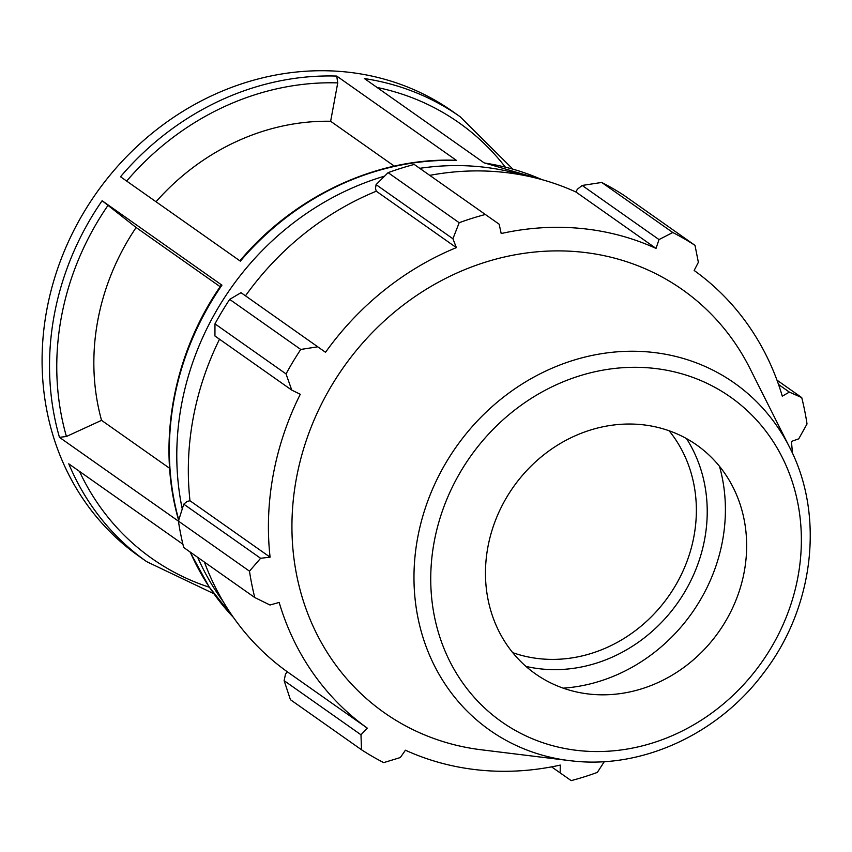 <?xml version="1.0" encoding="UTF-8"?>
<svg xmlns="http://www.w3.org/2000/svg" width="852" height="852" viewBox="0 0 852 852"><rect width="100%" height="100%" fill="white"/><g stroke="black" fill="none" stroke-linecap="round" stroke-linejoin="round"><path stroke-width="1.28" d="M669.086 430.739A139.984 125.659 -54.8 0 1 676.925 583.024A139.984 125.659 -54.8 0 1 540.786 658.841A139.984 125.659 -54.8 0 1 512.766 652.664M512.829 169.09L460.091 116.692L452.657 111.452A272.129 244.279 125.2 0 0 142.582 141.368A272.129 244.279 125.2 0 0 61.333 458.589A272.129 244.279 125.2 0 0 139.238 556.42L146.672 561.649L213.767 593.663M182.903 544.226L68.767 463.829A272.129 244.279 125.2 0 0 146.672 561.649M197.685 557.336A272.129 244.279 125.2 0 0 223.011 601.288M523.117 175.214A272.129 244.279 125.2 0 0 419.791 168.323M384.582 176.13A272.129 244.279 125.2 0 0 182.243 508.91M220.167 286.709L136.118 227.505A226.781 203.575 125.2 0 0 101.548 420.345L66.424 436.49L59.459 437.342L178.409 521.126L183.766 504.16L187.195 501.381L189.996 500.763A281.203 252.426 -54.8 0 1 219.507 339.224M221.456 284.824L102.112 200.731L136.118 227.505M336.732 76.073A272.129 244.279 125.2 0 0 120.526 176.747L240.349 261.149A272.129 244.279 -54.8 0 1 456.555 160.474L336.732 76.073L337.743 82.889L330.629 121.272A226.781 203.575 125.2 0 0 156.033 201.754M460.091 116.692A272.129 244.279 125.2 0 0 364.443 78.576L484.277 162.977A272.129 244.279 -54.8 0 1 541.861 179.602M101.548 420.345L169.623 468.291M394.316 166.129L330.629 121.272M287.23 671.738L367.318 728.151L360.982 734.786L361.504 749.76L290.425 699.694L284.131 680.663L285.473 674.198L287.23 671.738A281.203 252.426 -54.8 0 1 204.416 562.075M245.482 295.825A281.203 252.426 -54.8 0 1 376.286 191.21L375.487 188.505L376.073 184.628L388.107 172.658A302.364 271.426 -54.8 0 1 414.232 164.447L499.176 224.214L501.189 233.533A281.203 252.426 125.2 0 1 656.029 248.411L659.011 239.572L672.792 232.521L601.714 182.456A302.364 271.426 -54.8 0 1 623.941 195.31L695.008 245.365L698.363 262.331L694.146 270.467A281.203 252.426 125.2 0 1 782.296 396.18L789.346 392.101L801.732 397.586L776.96 380.141M429.791 175.352A281.203 252.426 -54.8 0 1 575.952 192.009L577.294 189.304L582.172 185.448L601.714 182.456M792.424 453.179A281.203 252.426 125.2 0 0 791.38 441.453L798.729 438.833L807.025 423.966A302.364 271.426 125.2 0 0 801.732 397.586M414.232 164.447L499.176 224.214M229.689 299.393L300.756 349.448A302.364 271.426 125.2 0 0 286.038 373.911L291.778 390.131L214.938 335.997L214.97 323.856A302.364 271.426 -54.8 0 1 229.689 299.393L241.01 292.673L325.528 352.291A281.203 252.426 125.2 0 1 456.374 247.623L452.913 238.752L459.185 222.713L388.107 172.658M300.756 349.448L317.849 346.796M249.476 571.159A302.364 271.426 125.2 0 0 254.78 597.55L183.702 547.485A302.364 271.426 -54.8 0 1 178.409 521.094L249.476 571.159L260.605 558.284L183.766 504.16M189.996 500.763L270.084 557.165L260.605 558.284M360.982 734.786L284.131 680.663M361.504 749.76A302.364 271.426 125.2 0 0 383.719 762.615L400.323 757.545L405.424 750.207A281.203 252.426 125.2 0 0 480.528 770.176A281.203 252.426 125.2 0 0 560.275 765.085L560.169 772.902L551.585 766.864M604.324 761.624L597.327 772.413A302.364 271.426 125.2 0 1 571.202 780.624L560.169 772.902M525.993 666.413A148.386 133.2 125.2 0 0 542.309 669.054A148.386 133.2 125.2 0 0 682.697 595.303A148.386 133.2 125.2 0 0 686.478 438.567M563.215 688.15A167.865 150.687 125.2 0 0 719.482 466.3M789.761 447.651C824.949 515.588 813.905 607.998 763.456 673.176C718.63 733.391 643.633 768.472 574.216 761.145L569.328 760.602A212.34 190.603 125.2 0 1 456.235 446.842A212.34 190.603 125.2 0 1 789.761 447.651L749.909 368.373A258.774 232.298 125.2 0 0 343.441 367.393A258.774 232.298 125.2 0 0 481.263 749.781L569.328 760.602A212.34 190.603 125.2 0 0 574.163 761.134M695.008 245.365A302.364 271.426 125.2 0 0 672.792 232.521M485.299 214.502A302.364 271.426 125.2 0 0 459.185 222.713M291.778 390.131L300.277 394.263A281.203 252.426 125.2 0 0 270.084 557.165M367.318 728.151A281.203 252.426 125.2 0 1 279.168 602.439L269.999 605.016L254.78 597.55M286.038 373.911L214.97 323.856M376.073 184.628L452.913 238.752M376.286 191.21L456.374 247.623M582.172 185.448L659.011 239.572M575.952 192.009L656.029 248.411M778.526 384.486L789.346 392.101M591.075 694.263A139.984 125.659 125.2 0 0 719.802 630.342A139.984 125.659 125.2 0 0 733.21 487.589A139.984 125.659 125.2 0 0 513.33 487.056A139.984 125.659 125.2 0 0 587.88 693.911A139.984 125.659 125.2 0 0 591.075 694.263M209.347 587.252A266.538 239.263 -54.8 0 1 79.449 471.348M233.459 617.466A272.129 244.279 -54.8 0 1 190.252 552.096M102.112 200.731A272.129 244.279 125.2 0 0 59.459 437.342M178.771 519.922A272.129 244.279 -54.8 0 1 221.946 285.132M66.424 436.49A266.538 239.263 -54.8 0 1 108.076 205.279M126.671 181.071A266.538 239.263 -54.8 0 1 337.743 82.889M377.074 87.468A266.538 239.263 -54.8 0 1 505.3 167.077M580.606 750.761A198.644 178.313 -54.8 0 1 476.289 448.61A198.644 178.313 -54.8 0 1 791.306 478.877A198.644 178.313 -54.8 0 1 580.606 750.761M190.017 551.936L209.06 586.826L233.544 617.583M221.424 284.877C172.732 354.496 156.417 444.957 178.909 521.222M456.001 160.282C377.223 157.269 294.526 195.8 239.902 260.797M484.074 162.839L542.01 179.644"/></g></svg>
